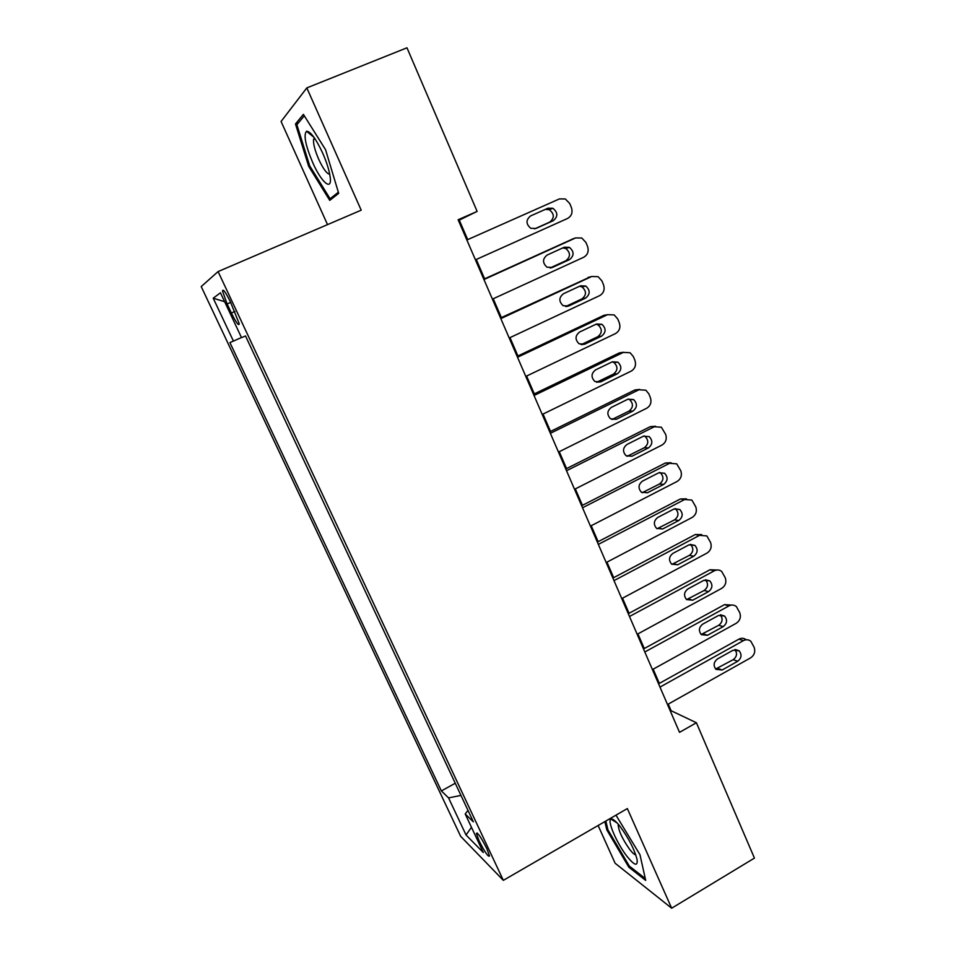 <?xml version="1.0" encoding="UTF-8"?>
<svg xmlns="http://www.w3.org/2000/svg" width="956" height="956" viewBox="0 0 956 956"><rect width="100%" height="100%" fill="white"/><g stroke="black" fill="none" stroke-linecap="round" stroke-linejoin="round"><path stroke-width="1.43" d="M486.807 848.57C480.988 837.145 477.51 832.102 476.387 833.453L479.111 840.898C484.871 852.238 488.337 857.257 489.508 855.978L486.807 848.57M598.121 825.494L615.114 863.232L671.662 908.2L754.439 858.106L696.398 722.748L671.112 710.714L668.256 704.106M201.214 286.573L460.649 836.321L503.334 880.345L218.088 271.576L201.214 286.573M218.088 271.576L361.201 210.177L306.816 87.904L281.076 121.472L327.526 224.624M467.699 239.621L459.274 220.107L477.128 211.407L458.127 219.761L679.525 732.344L696.398 722.748M227.122 303.96L231.364 313.006C236.132 322.626 238.773 326.235 239.275 323.845L230.396 301.809C225.604 292.142 222.975 288.533 222.497 290.959L227.122 303.96L230.683 302.407M467.998 810.413L465.202 813.962L473.351 821.825L245.501 335.95L241.521 337.647L220.454 292.787L213.224 298.2L233.419 341.089L229.918 342.571L441.361 790.935L448.567 797.902L460.971 795.416M465.202 813.962L483.318 852.525L466.05 835.006L448.567 797.902M306.816 87.904L406.981 47.8L477.128 211.407M671.662 908.2L627.351 808.573L503.334 880.345M659.317 683.409L653.175 669.176M644.26 648.527L637.927 633.864M629.048 613.286L622.523 598.193M613.668 577.675L606.964 562.152M598.133 541.694L591.226 525.716M582.431 505.33L575.333 488.898M566.561 468.571L559.26 451.686M550.525 431.431L543.02 414.067M534.308 393.896L526.601 376.043M517.925 355.955L510.002 337.611M501.362 317.595L493.224 298.75M484.62 278.829L476.267 259.47M458.438 220.478L459.274 220.107M670.371 711.145L671.112 710.714M241.462 337.54L233.419 341.089M455.259 783.251L441.361 790.935M224.636 301.702L213.224 298.2M466.05 835.006L471.463 827.287M308.68 166.332L329.736 200.378L338.687 193.339L325.554 149.686L303.387 114.35L295.476 123.969L308.68 166.332L309.732 165.902M604.825 821.61L606.857 829.963L628.821 867.188L645.694 880.404L639.97 854.7L615.975 815.157M298.547 122.715L295.476 123.969M629.92 866.53L628.821 867.188M607.837 829.39L606.857 829.963M559.38 198.932L466.863 239.992L559.38 198.932L565.295 198.944L569.776 203.592L571.389 207.5C572.931 212.411 571.64 216.08 567.529 218.482L475.443 259.841M547.967 208.205L552.843 208.253C558.005 212.471 558.125 216.63 553.213 220.728L535.969 228.46L530.783 228.305C525.824 224.015 525.776 219.88 530.664 215.901L547.967 208.205M545.338 209.376L549.341 209.723C554.468 213.905 554.588 218.028 549.712 222.115L534.595 228.89M322.638 153.008C315.815 138.524 310.449 131.271 306.529 131.259C303.399 134.832 305.478 145.324 312.767 162.723C321.431 182.548 332.294 191.798 330.155 176.92C329.211 170.276 326.713 162.305 322.638 153.008M314.405 137.927L313.58 139.397C313.162 143.723 314.882 150.391 318.754 159.389C323.307 169.069 326.952 173.992 329.7 174.159M333.728 197.235L330.095 198.776L309.672 165.782L296.898 124.722L304.295 115.796M338.352 192.24L330.095 198.776M620.05 826.414C615.64 820.893 612.605 818.467 610.932 819.125C606.905 820.451 616.955 843.634 627.04 856.409C634.449 865.538 637.807 866.638 637.114 859.707C634.509 849.514 628.821 838.412 620.05 826.414M618.377 824.359L618.197 824.956C618.687 831.134 622.547 839.32 629.777 849.525C632.442 852.907 634.437 854.688 635.776 854.843M645.276 878.528L629.275 866.04L607.98 829.951L605.817 821.037M483.951 279.534L575.631 237.924L581.81 238.032L585.92 242.454L587.522 246.313C589.051 251.189 587.773 254.834 583.686 257.26L492.412 299.132M573.277 238.737L483.796 279.2M564.303 247.222L569.394 247.353C574.257 251.571 574.293 255.658 569.501 259.626L552.401 267.453L547.035 267.214C542.351 262.936 542.387 258.873 547.167 255.025L564.303 247.222M562.809 247.903L565.797 248.536C570.636 252.719 570.672 256.782 565.904 260.725L550.047 267.979M500.825 318.611L591.704 276.499L598.109 276.69L601.898 280.897L603.487 284.721C604.993 289.549 603.714 293.181 599.675 295.631L509.19 337.994M590.402 276.834L500.55 317.978M580.471 285.832L585.741 286.035C590.342 290.23 590.294 294.245 585.61 298.093L568.665 306.016L563.132 305.705C558.698 301.451 558.818 297.447 563.478 293.719L580.471 285.832M579.623 286.226L582.049 286.943C586.625 291.114 586.578 295.105 581.929 298.917L565.629 306.529M517.519 357.257L607.598 314.655L614.206 314.93L617.707 318.945L619.273 322.722C620.767 327.502 619.5 331.123 615.485 333.584L525.8 376.425M607.335 314.703L603.786 315.361L517.112 356.337M596.472 324.024L601.886 324.287C606.247 328.458 606.128 332.413 601.551 336.154L584.749 344.172L579.073 343.79C574.879 339.559 575.07 335.64 579.623 332.007L596.472 324.024M596.102 324.192L598.109 324.932C602.435 329.079 602.328 332.999 597.775 336.715L581.176 344.626M534.034 395.497L623.336 352.406L630.112 352.752L633.35 356.576L634.904 360.316C636.373 365.049 635.119 368.658 631.139 371.143L542.219 414.462M623.671 352.262L619.428 352.86L533.508 394.278M612.294 361.81L617.839 362.133C621.974 366.279 621.806 370.163 617.325 373.808L600.667 381.91L594.871 381.48C590.892 377.285 591.131 373.426 595.588 369.876L612.294 361.81L613.967 362.515C618.09 366.626 617.911 370.486 613.453 374.107L596.616 382.281M550.369 433.319L638.907 389.773L645.814 390.179L648.825 393.824L650.355 397.529C651.813 402.213 650.57 405.798 646.626 408.296L558.471 452.08M639.672 389.439L634.915 389.952L549.724 431.825M627.949 399.19L633.601 399.572C637.544 403.683 637.317 407.507 632.932 411.068L616.417 419.254L610.525 418.776C606.737 414.629 607.024 410.817 611.398 407.352L627.949 399.19M628.307 399.034L629.645 399.692C633.565 403.767 633.338 407.579 628.976 411.116L611.924 419.517M566.526 470.734L654.31 426.735L661.337 427.201L665.651 434.335C667.097 438.983 665.854 442.556 661.946 445.066L574.544 489.293M655.481 426.268L650.235 426.663L565.773 468.978M643.448 436.187L649.184 436.605C652.948 440.68 652.673 444.456 648.371 447.946L632 456.215L626.025 455.689C622.416 451.579 622.75 447.826 627.028 444.432L643.448 436.187M644.117 435.9L645.145 436.474C648.885 440.525 648.61 444.277 644.332 447.731L627.112 456.323M582.527 507.755L669.547 463.313L676.681 463.827L680.792 470.77C682.214 475.371 680.983 478.932 677.111 481.454L590.45 526.111M671.088 462.74L665.388 463.003L581.642 505.724M658.78 472.79L664.599 473.256C668.184 477.283 667.874 481.011 663.643 484.429L647.415 492.782L641.38 492.209C637.927 488.158 638.297 484.453 642.492 481.119L658.78 472.79M659.724 472.407L660.465 472.873C664.038 476.877 663.727 480.581 659.532 483.975L642.157 492.734M598.337 544.382L684.627 499.51L691.845 500.06L695.777 506.823C697.175 511.376 695.956 514.926 692.12 517.471L606.188 562.546M686.492 498.853L680.397 498.96L597.357 542.088M673.944 509.022L679.824 509.512C683.265 513.491 682.907 517.172 678.772 520.53L662.675 528.967L656.581 528.369C653.283 524.354 653.689 520.709 657.8 517.423L673.944 509.022M675.139 508.556L675.617 508.891C679.047 512.846 678.688 516.503 674.566 519.837L657.095 528.74M613.991 580.627L699.565 535.336L706.843 535.922L710.595 542.506C711.993 547.011 710.774 550.548 706.962 553.106L621.759 598.599M701.704 534.607L695.251 534.547L612.892 578.081M688.965 544.872L694.893 545.386C698.191 549.33 697.808 552.95 693.733 556.261L677.768 564.769L671.65 564.16C668.471 560.192 668.901 556.583 672.952 553.357L688.965 544.872M690.363 544.346L690.602 544.526C693.889 548.445 693.506 552.042 689.455 555.328L671.913 564.363M629.49 616.489L714.335 570.792C716.94 569.513 719.39 569.716 721.672 571.413L725.281 577.818C726.656 582.288 725.449 585.813 721.66 588.382L637.174 634.282M716.725 570.015L709.95 569.776L628.283 613.692M703.819 580.352L709.794 580.89C712.961 584.785 712.543 588.37 708.539 591.633L692.718 600.213L686.551 599.579C683.504 595.66 683.97 592.099 687.95 588.908L703.819 580.352M705.409 579.778L705.432 579.802C708.575 583.674 708.169 587.235 704.19 590.461L686.599 599.615M644.822 651.98L728.962 605.889C731.603 604.574 734.065 604.79 736.335 606.522L739.801 612.772C741.163 617.206 739.968 620.707 736.216 623.3L652.422 669.582M731.567 605.064L724.493 604.634L643.508 648.945M718.53 615.473L724.529 616.023C727.576 619.87 727.134 623.408 723.202 626.634L707.5 635.286L701.322 634.641C698.382 630.769 698.872 627.255 702.791 624.101L718.53 615.473M720.262 614.851C723.106 618.699 722.617 622.153 718.781 625.248L701.166 634.497M659.987 687.101L743.433 640.628C746.11 639.277 748.572 639.504 750.842 641.273L754.176 647.379C755.527 651.765 754.332 655.254 750.615 657.859L667.515 704.524M746.218 639.767C743.971 638.034 741.533 637.831 738.892 639.158L658.576 683.827M733.085 650.223L739.108 650.797C742.047 654.609 741.581 658.098 737.709 661.277L722.139 670.013L715.948 669.355C713.116 665.519 713.618 662.054 717.478 658.935L733.085 650.223M734.937 649.578C737.482 653.378 736.909 656.736 733.216 659.664L715.626 669.021M234.913 311.441L231.364 313.006M553.213 220.728L549.712 222.115M571.999 239.179L575.631 237.924M569.501 259.626L565.904 260.725M552.401 267.453L550.871 267.907M587.976 277.467L591.704 276.499M585.61 298.093L581.929 298.917M568.665 306.016L566.131 306.565M603.786 315.361L607.598 314.655M601.551 336.154L597.775 336.715M584.749 344.172L581.272 344.65M619.428 352.86L623.336 352.406M617.325 373.808L613.453 374.107M600.667 381.91L596.903 382.161M634.915 389.952L638.907 389.773M632.932 411.068L628.976 411.116M616.417 419.254L612.557 419.242M650.235 426.663L654.31 426.735M648.371 447.946L644.332 447.731M632 456.215L628.056 455.952M665.388 463.003L669.547 463.313M663.643 484.429L659.532 483.975M647.415 492.782L643.388 492.268M680.397 498.96L684.627 499.51M678.772 520.53L674.566 519.837M662.675 528.967L658.565 528.214M695.251 534.547L699.565 535.336M693.733 556.261L689.455 555.328M677.768 564.769L673.586 563.777M709.95 569.776L714.335 570.792M708.539 591.633L704.19 590.461M692.718 600.213L688.451 598.994M724.493 604.634L728.962 605.889M723.202 626.634L718.781 625.248M707.5 635.286L703.162 633.84M738.892 639.158L743.433 640.628M737.709 661.277L733.216 659.664M722.139 670.013L717.729 668.34M477.199 832.987L476.387 833.453M223.692 290.445L222.497 290.959M552.843 208.253L549.341 209.723M313.998 137.353L306.529 131.259M315.002 138.823L313.58 139.397M617.086 822.913L610.932 819.125M569.394 247.353L565.797 248.536M585.741 286.035L582.049 286.943M601.886 324.287L598.109 324.932M617.839 362.133L613.967 362.515M633.601 399.572L629.645 399.692M649.184 436.605L645.145 436.474M664.599 473.256L660.465 472.873M679.824 509.512L675.617 508.891M694.893 545.386L690.602 544.526M709.794 580.89L705.432 579.802M724.529 616.023L720.477 614.816M739.108 650.797L735.403 649.53"/></g></svg>
